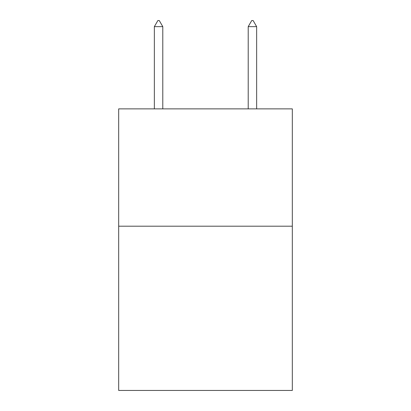 <?xml version="1.0" encoding="UTF-8"?>
<svg xmlns="http://www.w3.org/2000/svg" width="411" height="411" viewBox="0 0 411 411"><rect width="100%" height="100%" fill="white"/><g stroke="black" fill="none" stroke-linecap="round" stroke-linejoin="round"><path stroke-width="0.62" d="M292.319 226.194L292.319 390.45L118.681 390.45L118.681 108.874L292.319 108.874L292.319 226.194L118.681 226.194M162.792 26.653L159.273 20.55L157.865 20.55L154.346 26.653L162.792 26.653L162.792 108.874M154.346 26.653L154.346 108.874M251.727 20.55L253.135 20.55L256.654 26.653L248.208 26.653L251.727 20.55M256.654 108.874L256.654 26.653M248.208 108.874L248.208 26.653"/></g></svg>
